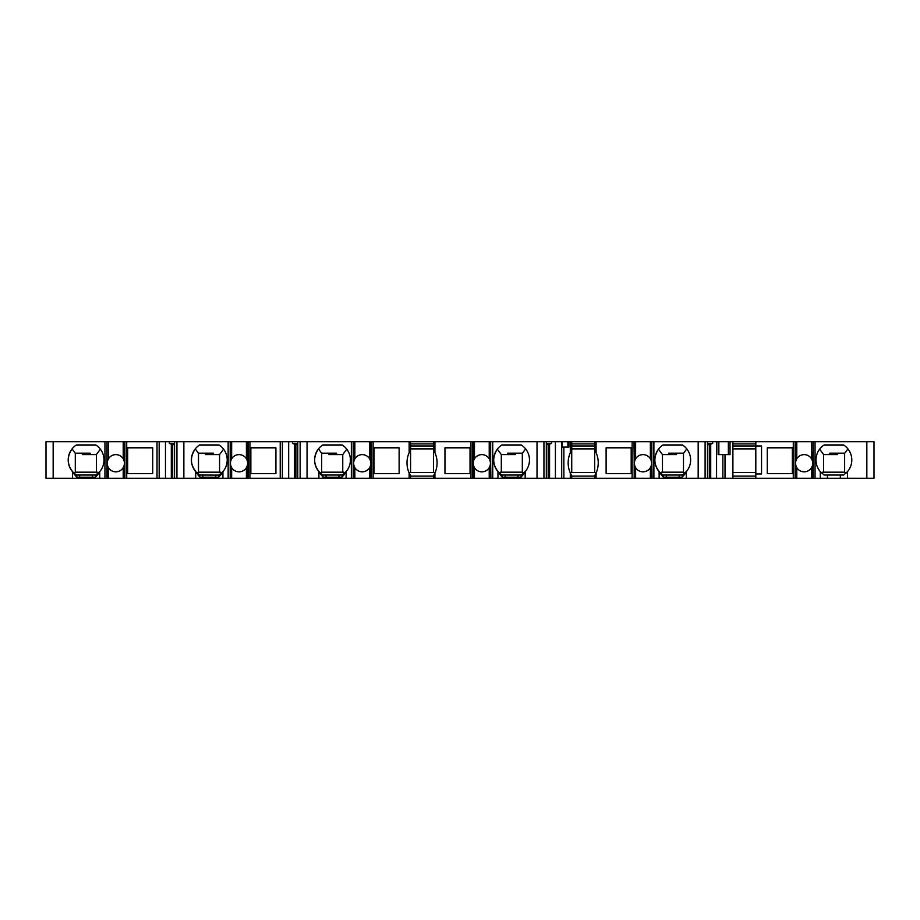 <?xml version="1.0" encoding="UTF-8"?>
<svg xmlns="http://www.w3.org/2000/svg" width="920" height="920" viewBox="0 0 920 920"><rect width="100%" height="100%" fill="white"/><g stroke="black" fill="none" stroke-linecap="round" stroke-linejoin="round"><path stroke-width="1.38" d="M369.61 458.815A8.59 8.59 0 0 0 354.855 458.815A8.59 8.59 0 0 0 354.855 467.636A8.59 8.59 0 0 0 369.61 467.636C371.22 464.692 371.22 461.748 369.61 458.815L369.61 441.738L370.748 441.738L370.748 462.116M230.506 464.301L230.506 478.262L246.41 478.262L246.41 467.636A8.59 8.59 0 0 1 230.506 462.162M230.506 478.262L230.506 462.116A8.59 8.59 0 0 1 231.656 458.815C230.034 461.748 230.034 464.692 231.656 467.636L231.656 478.262M473.317 464.301L473.317 478.262L489.221 478.262L489.221 467.636A8.59 8.59 0 0 0 490.383 462.197M490.371 462.127A8.59 8.59 0 0 0 489.221 458.815L489.221 441.738L490.371 441.738L490.371 462.116M473.305 462.208A8.59 8.59 0 0 0 489.221 467.636C490.843 464.692 490.843 461.748 489.221 458.815A8.59 8.59 0 0 0 473.317 462.162M433.504 448.902L410.573 448.902M410.573 472.535L410.573 441.738L434.93 441.738L434.93 452.709L433.504 449.949L433.504 441.738M408.94 472.535L434.573 472.535L434.573 473.788M433.504 472.535L433.504 449.949C435.286 453.296 435.286 453.296 433.504 449.949M127.65 447.822L127.65 473.604L152.72 473.604L152.72 447.822L127.65 447.822M107.306 464.301L107.306 478.262L123.211 478.262L123.211 467.636A8.59 8.59 0 0 1 107.306 462.162M107.306 478.262L107.306 462.116A8.59 8.59 0 0 1 108.456 458.815C106.835 461.748 106.835 464.692 108.456 467.636L108.456 478.262M634.478 464.301L634.478 478.262L650.382 478.262L650.382 467.636A8.59 8.59 0 0 0 650.382 458.815L650.382 441.738L651.532 441.738L651.532 462.116M634.478 478.262L633.96 441.738L635.628 441.738L635.628 458.815A8.59 8.59 0 0 0 635.628 467.636A8.59 8.59 0 0 0 650.382 467.636C652.004 464.692 652.004 461.748 650.382 458.815A8.59 8.59 0 0 0 635.628 458.815C634.006 461.748 634.006 464.692 635.628 467.636L635.628 478.262M847.941 448.891L844.767 453.192L829.736 453.192L837.671 454.606L837.671 453.192M837.671 454.606L823.63 454.606L819.628 449.167M823.63 472.178L823.63 454.606M594.654 472.535L594.654 441.738L596.091 441.738L596.091 452.709L594.654 449.949C596.447 453.296 596.447 453.296 594.654 449.949M571.734 472.535L571.734 441.738L594.654 441.738M866.835 478.262L866.835 441.738L874 441.738L874 478.262L840.339 478.262L840.339 475.042L843.606 475.042L847.504 471.638A17.905 17.905 0 0 0 843.606 444.958L824.17 444.958A17.905 17.905 0 0 0 820.283 471.638L820.283 478.262L840.339 478.262M820.283 478.262L813.211 478.262L813.211 441.738L812.693 462.116M795.639 464.301L795.639 478.262L813.211 478.262M795.639 478.262L795.34 441.738L755.814 441.738L755.814 446.027L761.541 446.027L761.541 473.972L755.814 473.972L755.814 478.262L795.34 478.262M718.853 441.738L718.853 454.629L718.14 454.629L718.14 441.738L732.895 441.738L732.895 478.262L755.814 478.262M732.895 478.262L710.723 478.262L710.723 444.003L712.667 443.52L712.667 441.738L716.565 441.738L716.565 478.262M682.364 475.099L686.78 471.109L682.364 475.099L682.168 477.192L686.343 472.409L686.343 478.262L686.343 472.409A2.151 2.151 0 0 1 686.803 471.074A17.905 17.905 0 0 0 682.444 444.958L663.009 444.958A17.905 17.905 0 0 0 658.662 471.074A2.151 2.151 0 0 1 659.122 472.409L659.122 478.262L710.723 478.262M659.122 478.262L652.05 478.262L651.532 441.738M650.382 478.262L652.05 478.262M633.96 478.262L594.654 478.262L594.654 475.778C596.447 472.431 596.447 472.431 594.654 475.778C596.447 472.431 596.447 472.431 594.654 475.778L596.091 473.018A25.07 25.07 0 0 0 596.091 452.709M570.308 478.262L561.706 478.262L561.706 441.738L570.308 441.738L570.308 452.709A25.07 25.07 0 0 0 570.308 473.018L570.308 478.262L594.654 478.262M561.706 478.262L549.562 478.262L549.562 444.003L551.505 443.52L551.505 441.738L555.404 441.738L555.404 478.262M525.642 471.074L521.203 475.099L521.007 477.192L525.182 472.409A2.151 2.151 0 0 1 525.642 471.074A17.905 17.905 0 0 0 521.284 444.958L501.86 444.958A17.905 17.905 0 0 0 497.501 471.074A2.151 2.151 0 0 1 497.961 472.409L497.961 478.262L549.562 478.262M497.961 478.262L490.889 478.262L490.371 441.738M489.221 478.262L490.889 478.262M473.317 478.262L473.018 441.738L489.221 441.738M472.799 478.262L472.799 441.738L470.959 441.738L470.959 478.262L473.018 478.262M470.959 478.262L433.504 478.262L433.504 475.778C435.286 472.431 435.286 472.431 433.504 475.778C435.286 472.431 435.286 472.431 433.504 475.778L434.93 473.018A25.07 25.07 0 0 0 434.93 452.709M409.147 478.262L371.059 478.262L371.059 441.738L409.147 441.738L409.147 452.709A25.07 25.07 0 0 0 409.147 473.018L409.147 478.262L433.504 478.262M371.059 478.262L369.61 478.262L369.61 467.636M353.705 464.301L353.705 478.262L369.61 478.262M353.705 478.262L353.395 441.738L297.758 441.738L297.758 478.262L300.138 478.262L300.138 441.738M351.348 441.738L351.348 478.262L353.395 478.262M351.348 478.262L346.115 478.262L346.115 472.409L346.115 478.262L346.115 472.409L346.115 478.262L338.951 478.262L338.951 477.192L341.941 477.192L346.115 472.409A2.151 2.151 0 0 1 346.575 471.074A17.905 17.905 0 0 0 342.217 444.958L322.793 444.958A17.905 17.905 0 0 0 318.435 471.074L318.435 471.074A2.151 2.151 0 0 1 318.895 472.409L318.895 478.262L338.951 478.262M318.895 478.262L300.138 478.262M280.22 478.262L247.859 478.262L247.859 441.738L280.22 441.738L280.22 478.262L297.758 478.262M247.859 478.262L246.41 478.262M229.988 478.262L222.916 478.262L222.916 472.409L222.916 478.262L215.751 478.262L215.751 477.192L218.742 477.192L222.916 472.409A2.151 2.151 0 0 1 223.376 471.074A17.905 17.905 0 0 0 219.029 444.958L199.594 444.958A17.905 17.905 0 0 0 195.236 471.074L195.236 471.074A2.151 2.151 0 0 1 195.695 472.409L195.695 478.262L215.751 478.262M195.695 478.262L172.695 478.262L172.695 444.394L174.558 444.958M157.021 478.262L124.66 478.262L124.66 441.738L157.021 441.738L157.021 478.262L172.695 478.262M124.66 478.262L123.211 478.262M106.789 478.262L99.716 478.262L99.716 472.409L99.716 478.262L92.552 478.262L92.552 477.192L95.542 477.192L99.716 472.409A2.151 2.151 0 0 1 100.176 471.074A17.905 17.905 0 0 0 95.829 444.958L76.395 444.958A17.905 17.905 0 0 0 72.036 471.074L72.036 471.074A2.151 2.151 0 0 1 72.496 472.409L72.496 478.262L92.552 478.262M72.496 478.262L46 478.262L46 441.738L104.949 441.738L104.949 478.262M219.57 472.178L219.57 454.606L205.528 454.606L205.528 453.192M525.619 448.891L522.457 453.192L507.414 453.192L515.349 454.606L515.349 453.192M515.349 454.606L501.308 454.606L497.317 449.167C491.993 457.493 492.579 465.37 499.065 472.822L500.468 472.178L522.318 472.178L523.94 472.949M501.308 472.178L501.308 454.606M342.757 472.178L342.757 454.606L328.728 454.606L328.728 453.192M434.93 473.018L434.93 478.262M470.959 441.738L434.93 441.738M444.958 447.822L444.958 473.604L470.028 473.604L470.028 447.822L444.958 447.822M374.049 447.822L374.049 473.604L399.119 473.604L399.119 447.822L374.049 447.822M537.015 478.262L537.015 441.738L490.889 441.738M525.182 472.409L525.182 478.262L525.182 472.409M474.467 441.738L474.467 458.815C472.845 461.748 472.845 464.692 474.467 467.636L474.467 478.262M106.789 441.738L104.949 441.738M107.306 441.738L124.361 441.738L124.361 462.116M157.021 441.738L174.558 441.738L174.558 478.262M176.939 478.262L176.939 441.738L174.558 441.738M176.939 441.738L228.148 441.738L228.148 478.262M229.988 441.738L228.148 441.738M230.506 441.738L247.56 441.738L247.56 462.116M280.22 441.738L297.758 441.738M354.855 478.262L354.855 467.636C353.234 464.692 353.234 461.748 354.855 458.815L354.855 441.738L353.395 441.738M354.855 441.738L369.61 441.738M409.147 441.738L410.573 441.738M537.015 441.738L551.505 441.738M561.706 441.738L555.404 441.738M570.308 441.738L571.734 441.738M633.96 441.738L596.091 441.738M635.628 441.738L650.382 441.738M698.176 478.262L698.176 441.738L652.05 441.738M698.176 441.738L712.667 441.738M718.14 441.738L716.565 441.738M732.895 441.738L755.814 441.738M795.639 441.738L795.639 462.116A8.59 8.59 0 0 1 796.789 458.815L796.789 441.738L795.34 441.738M796.789 441.738L812.693 441.738M866.835 441.738L813.211 441.738M96.37 472.178L96.37 454.606L82.328 454.606L82.328 453.192M123.211 467.636C124.832 464.692 124.832 461.748 123.211 458.815L123.211 441.738M108.456 441.738L108.456 458.815A8.59 8.59 0 0 1 123.211 458.815M82.328 454.606L90.263 453.192L75.233 453.192L72.059 448.891C66.481 457.343 67.045 465.359 73.738 472.949L75.29 472.236L75.29 453.192M96.37 454.606L100.372 449.167M75.29 472.178L97.221 472.178L98.612 472.822M74.796 473.88L75.98 474.766M96.404 474.651L97.704 473.65M95.737 475.099L100.153 471.109L95.737 475.099L95.542 477.192M76.395 475.042L95.829 475.042M73.508 472.719L76.475 475.099L76.682 477.192L92.552 477.192L92.552 475.042M72.45 471.925L76.682 477.192M76.36 475.019L73.474 472.753M686.78 448.891L683.617 453.192L668.575 453.192L676.51 454.606L676.51 453.192M676.51 454.606L662.469 454.606L658.467 449.167C653.154 457.493 653.74 465.37 660.226 472.822L661.63 472.178L683.48 472.178L685.101 472.949M662.469 472.178L662.469 454.606M596.091 473.018L596.091 478.262M606.119 447.822L606.119 473.604L631.189 473.604L631.189 447.822L606.119 447.822M570.101 472.535L595.734 472.535L595.734 473.788M571.734 476.111L594.654 476.111M571.734 478.262L571.734 475.778C569.952 472.431 569.952 472.431 571.734 475.778L570.308 473.018M571.734 449.949C569.952 453.296 569.952 453.296 571.734 449.949C569.952 453.296 569.952 453.296 571.734 449.949L570.308 452.709M594.654 443.888L571.734 443.888M594.654 446.027L571.734 446.027M594.654 448.902L571.734 448.902M707.48 478.262L707.48 441.738M722.867 478.262L722.867 454.629M707.48 443.52L712.667 443.52M707.48 444.958L710.723 444.003M709.343 478.262L709.343 444.394M718.853 454.629L730.031 454.629L730.031 441.738M767.28 447.822L767.28 473.604L792.35 473.604L792.35 447.822L767.28 447.822M846.009 473.179L847.492 471.638L847.504 478.262M811.543 441.738L811.543 458.815A8.59 8.59 0 0 1 811.543 467.636C813.165 464.692 813.165 461.748 811.543 458.815A8.59 8.59 0 0 0 796.789 458.815C795.168 461.748 795.168 464.692 796.789 467.636A8.59 8.59 0 0 1 795.627 462.208L795.639 462.162M811.543 478.262L811.543 467.636A8.59 8.59 0 0 1 796.789 467.636L796.789 478.262M827.448 478.262L827.448 475.042L824.17 475.042L820.283 471.638L821.387 472.822L822.779 472.178L844.629 472.178L846.262 472.949M827.448 475.042L840.339 475.042M844.629 472.201L844.629 453.192M497.904 471.925L502.136 477.192L501.94 475.099L498.928 472.753M500.261 473.88L501.434 474.766M501.86 475.042L521.284 475.042M525.619 471.109L521.203 475.099M521.87 474.651L523.158 473.65M522.318 472.201L522.318 453.192M755.814 473.972L755.814 446.027L732.895 446.027M755.814 443.888L732.895 443.888M732.895 472.535L755.814 472.535M732.895 476.111L755.814 476.111M755.814 448.902L732.895 448.902M683.031 474.651L684.319 473.65M663.009 475.042L682.444 475.042M660.123 472.719L663.101 475.099L663.297 477.192L682.168 477.192M659.065 471.925L663.297 477.192M662.986 475.019L660.088 472.753M661.422 473.88L662.595 474.766M683.48 472.201L683.48 453.192M561.706 447.108L568.87 447.108L568.87 441.738M546.319 478.262L546.319 441.738M546.319 444.958L549.562 444.003M546.319 443.52L551.505 443.52M548.182 478.262L548.182 444.394M246.41 467.636C248.032 464.692 248.032 461.748 246.41 458.815L246.41 441.738M231.656 441.738L231.656 458.815A8.59 8.59 0 0 1 246.41 458.815M250.849 447.822L250.849 473.604L275.919 473.604L275.919 447.822L250.849 447.822M328.728 454.606L336.662 453.192L321.62 453.192L318.458 448.891C312.88 457.343 313.444 465.359 320.137 472.949L321.69 472.236L321.69 453.192M342.757 454.606L346.759 449.167M321.69 472.178L343.608 472.178L345.011 472.822M321.195 473.88L322.368 474.766M342.803 474.651L344.091 473.65M342.136 475.099L346.553 471.109L342.136 475.099L341.941 477.192M322.793 475.042L342.217 475.042M319.895 472.719L322.874 475.099L323.07 477.192L338.951 477.192L338.951 475.042M318.837 471.925L323.07 477.192M322.759 475.019L319.861 472.753M159.171 478.262L159.171 441.738M165.473 478.262L165.473 441.738M171.315 478.262L171.315 444.003L172.695 444.394M169.372 441.738L169.372 443.52L171.315 444.003M169.372 443.52L174.558 443.52M223.376 471.074L218.937 475.099L218.742 477.192M199.594 475.042L218.937 475.099M219.604 474.651L220.892 473.65M196.708 472.719L199.674 475.099L199.87 477.192L215.751 477.192L215.751 475.042M195.649 471.925L199.87 477.192M199.559 475.019L196.673 472.753M205.528 454.606L213.463 453.192L198.421 453.192L195.258 448.891C189.681 457.343 190.244 465.359 196.937 472.949L198.49 472.236L198.49 453.192M197.995 473.88L199.168 474.766M219.57 454.606L223.571 449.167M221.812 472.822L220.409 472.178L198.49 472.178M282.371 478.262L282.371 441.738M288.673 478.262L288.673 441.738M294.515 478.262L294.515 444.003L297.758 444.958M292.571 441.738L292.571 443.52L294.515 444.003M292.571 443.52L297.758 443.52M295.895 478.262L295.895 444.394M433.504 443.888L410.573 443.888M433.504 446.027L410.573 446.027M410.573 478.262L410.573 475.778C408.791 472.431 408.791 472.431 410.573 475.778L409.147 473.018M410.573 449.949C408.791 453.296 408.791 453.296 410.573 449.949C408.791 453.296 408.791 453.296 410.573 449.949L409.147 452.709M410.573 476.111L433.504 476.111M373.117 441.738L373.117 478.262M492.729 441.738L492.729 478.262M307.05 478.262L307.05 441.738M53.164 478.262L53.164 441.738M126.718 441.738L126.718 478.262M107.007 478.262L107.007 441.738M124.878 478.262L124.878 441.738M79.66 475.042L79.66 478.262M634.179 478.262L634.179 441.738M632.12 441.738L632.12 478.262M653.89 441.738L653.89 478.262M563.856 447.108L563.856 478.262M651.831 478.262L651.831 441.738M705.099 478.262L705.099 441.738M793.281 441.738L793.281 478.262M815.051 441.738L815.051 478.262M725.018 454.629L725.018 478.262M795.121 478.262L795.121 441.738M812.992 478.262L812.992 441.738M490.671 478.262L490.671 441.738M502.136 477.192L521.007 477.192M505.126 475.042L505.126 478.262M518.017 475.042L518.017 478.262M728.352 441.738L728.352 454.629M679.178 478.262L679.178 475.042M666.287 475.042L666.287 478.262M562.189 441.738L562.189 447.108M543.938 478.262L543.938 441.738M567.916 441.738L567.916 447.108M230.207 478.262L230.207 441.738M183.862 478.262L183.862 441.738M249.918 441.738L249.918 478.262M353.188 478.262L353.188 441.738M371.277 478.262L371.277 441.738M326.059 475.042L326.059 478.262M248.078 478.262L248.078 441.738M202.86 475.042L202.86 478.262M76.797 476.525L76.797 475.617M473.317 441.738L473.317 462.116M124.361 464.335L124.361 478.262M634.478 441.738L634.478 462.116M651.532 464.335L651.532 478.262M812.693 464.335L812.693 478.262M490.371 464.335L490.371 478.262M498.962 472.719L501.825 475.019M353.705 441.738L353.705 462.116M370.748 464.335L370.748 478.262M247.56 464.335L247.56 478.262M223.353 471.109L218.994 475.065"/></g></svg>
